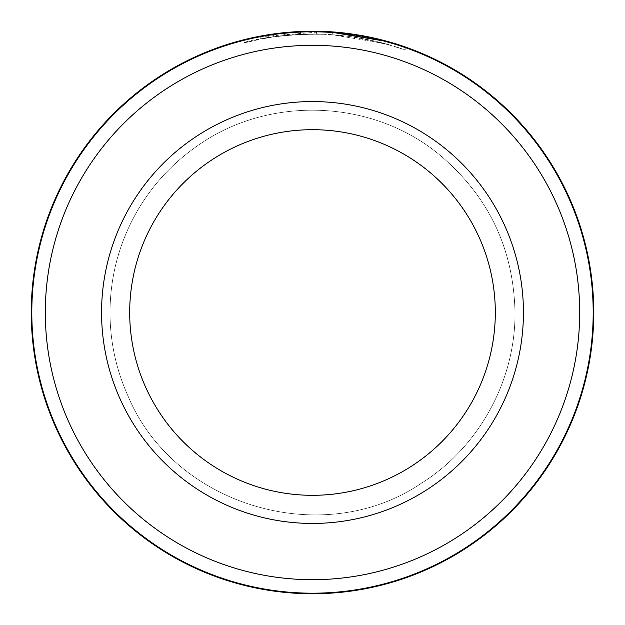 <?xml version="1.0" encoding="UTF-8"?>
<svg xmlns="http://www.w3.org/2000/svg" width="625" height="625" viewBox="0 0 625 625"><rect width="100%" height="100%" fill="white"/><g stroke="black" fill="none" stroke-linecap="round" stroke-linejoin="round"><path stroke-width="0.47" stroke-dasharray="3.12 2.34" d="M593.188 312.5A280.688 280.688 0 0 0 312.5 31.812A280.688 280.688 0 0 0 31.812 312.5A280.688 280.688 0 0 0 312.5 593.188A280.688 280.688 0 0 0 593.188 312.5M260.891 36.023L260.25 36.148L260.242 39.008L273.773 36.766L262.32 38.625C218.516 50.109 259.344 33.07 324.664 34.328C273.203 33.008 240.172 43.531 273.773 36.766L273.773 33.93L262.32 35.766L262.32 38.625L244.148 42.578L244.141 39.688M265.75 35.164L263.016 35.641M266.383 35.055L267.938 34.805M304.828 31.352L324.664 31.516L255.094 37.172M332.719 34.797A278.438 278.438 0 0 1 348.82 36.445C378.906 42.023 391.93 44.703 387.891 44.461C382.562 42.852 354.844 35.406 324.664 34.328C366.617 35.742 403.68 49.32 405.086 49.906C407.898 51.047 374.305 37.594 332.719 34.797L332.719 31.977L384.328 40.578L405.188 46.961L405.188 49.945L384.312 43.484L332.719 34.797L332.719 31.977A281.25 281.25 0 0 1 348.82 33.602L388.828 41.805M284.398 35.484A278.438 278.438 0 0 0 268.297 37.594L292.453 34.781L284.398 35.484L284.398 32.656L292.453 31.969L268.297 34.742A281.25 281.25 0 0 1 284.398 32.656M316.609 34.094L316.609 31.281L292.453 31.969L273.703 33.938C286.156 32.078 300.461 31.188 316.609 31.281L316.609 34.094C300.578 33.992 286.273 34.891 273.703 36.781L300.508 34.32L300.508 31.508L300.508 34.32L292.453 34.781L316.609 34.094M495.312 312.5A182.812 182.812 0 0 1 312.5 495.312A182.812 182.812 0 0 1 129.688 312.5A182.812 182.812 0 0 1 312.5 129.688A182.812 182.812 0 0 1 495.312 312.5A182.812 182.812 0 0 1 312.5 495.312A182.812 182.812 0 0 1 129.688 312.5A182.812 182.812 0 0 1 312.5 129.688A182.812 182.812 0 0 1 495.312 312.5A182.812 182.812 0 0 1 312.5 495.312A182.812 182.812 0 0 1 129.688 312.5A182.812 182.812 0 0 1 312.5 129.688A182.812 182.812 0 0 1 495.312 312.5A182.812 182.812 0 0 1 312.5 495.312A182.812 182.812 0 0 1 129.688 312.5A182.812 182.812 0 0 1 312.5 129.688A182.812 182.812 0 0 1 495.312 312.5A182.812 182.812 0 0 1 312.5 495.312A182.812 182.812 0 0 1 129.688 312.5A182.812 182.812 0 0 1 312.5 129.688A182.812 182.812 0 0 1 495.312 312.5A182.812 182.812 0 0 1 312.5 495.312A182.812 182.812 0 0 1 129.688 312.5A182.812 182.812 0 0 1 312.5 129.688A182.812 182.812 0 0 1 495.312 312.5A182.812 182.812 0 0 1 312.5 495.312A182.812 182.812 0 0 1 129.688 312.5A182.812 182.812 0 0 1 312.5 129.688A182.812 182.812 0 0 1 495.312 312.5A182.812 182.812 0 0 1 312.5 495.312A182.812 182.812 0 0 1 129.688 312.5A182.812 182.812 0 0 1 312.5 129.688A182.812 182.812 0 0 1 495.312 312.5A182.812 182.812 0 0 1 312.5 495.312A182.812 182.812 0 0 1 129.688 312.5A182.812 182.812 0 0 1 312.5 129.688A182.812 182.812 0 0 1 495.312 312.5A182.812 182.812 0 0 1 312.5 495.312A182.812 182.812 0 0 1 129.688 312.5A182.812 182.812 0 0 1 312.5 129.688A182.812 182.812 0 0 1 495.312 312.5A182.812 182.812 0 0 1 312.5 495.312A182.812 182.812 0 0 1 129.688 312.5A182.812 182.812 0 0 1 312.5 129.688A182.812 182.812 0 0 1 495.312 312.5A182.812 182.812 0 0 1 312.5 495.312A182.812 182.812 0 0 1 129.688 312.5A182.812 182.812 0 0 1 312.5 129.688A182.812 182.812 0 0 1 495.312 312.5A182.812 182.812 0 0 1 312.5 495.312A182.812 182.812 0 0 1 129.688 312.5A182.812 182.812 0 0 1 312.5 129.688A182.812 182.812 0 0 1 495.312 312.5A182.812 182.812 0 0 1 312.5 495.312A182.812 182.812 0 0 1 129.688 312.5M45.312 312.5A267.188 267.188 0 0 1 312.5 45.312A267.188 267.188 0 0 1 579.688 312.5A267.188 267.188 0 0 1 312.5 579.688A267.188 267.188 0 0 1 45.312 312.5M593.75 312.5A281.25 281.25 0 0 0 312.5 31.25A281.25 281.25 0 0 0 31.25 312.5A281.25 281.25 0 0 0 312.5 593.75A281.25 281.25 0 0 0 593.75 312.5M248.258 38.688L251.234 38M324.664 31.516L328.508 31.703M285.164 35.406L285.164 32.578M273.703 36.781L273.703 33.938M268.297 37.594L268.297 34.742M348.82 36.445L348.82 33.602L348.82 36.445L389.086 44.797M523.438 312.5A210.938 210.938 0 0 0 312.5 101.562A210.938 210.938 0 0 0 101.562 312.5A210.938 210.938 0 0 0 312.5 523.438A210.938 210.938 0 0 0 523.438 312.5M110 312.5C110.07 341.547 116.055 369.328 127.938 395.828C173.477 505.695 322.625 550.297 421.008 483.477C478.805 447.445 515.555 380.602 515 312.5C515.555 380.602 478.805 447.445 421.008 483.477C322.625 550.297 173.477 505.695 127.938 395.828C116.055 369.328 110.07 341.547 110 312.5C110.07 341.547 116.055 369.328 127.938 395.828C173.477 505.695 322.625 550.297 421.008 483.477C478.805 447.445 515.555 380.602 515 312.5C515.555 380.602 478.805 447.445 421.008 483.477C322.625 550.297 173.477 505.695 127.938 395.828C116.055 369.328 110.07 341.547 110 312.5C110.07 341.547 116.055 369.328 127.938 395.828C173.477 505.695 322.625 550.297 421.008 483.477C478.805 447.445 515.555 380.602 515 312.5C515.555 380.602 478.805 447.445 421.008 483.477C322.625 550.297 173.477 505.695 127.938 395.828C116.055 369.328 110.07 341.547 110 312.5C110.18 275.617 119.578 241.258 138.203 209.422C153.047 184.453 172.336 163.586 196.062 146.828C267.086 95.219 371.469 98.5 439.109 154.461C488.336 195.648 513.633 248.328 515 312.5C513.633 248.328 488.336 195.648 439.109 154.461C371.469 98.5 267.086 95.219 196.062 146.828C172.336 163.586 153.047 184.453 138.203 209.422C119.578 241.258 110.18 275.617 110 312.5C110.18 275.617 119.578 241.258 138.203 209.422C153.047 184.453 172.336 163.586 196.062 146.828C267.086 95.219 371.469 98.5 439.109 154.461C488.336 195.648 513.633 248.328 515 312.5C513.633 248.328 488.336 195.648 439.109 154.461C371.469 98.5 267.086 95.219 196.062 146.828C172.336 163.586 153.047 184.453 138.203 209.422C119.578 241.258 110.18 275.617 110 312.5C110.18 275.617 119.578 241.258 138.203 209.422C153.047 184.453 172.336 163.586 196.062 146.828C267.086 95.219 371.469 98.5 439.109 154.461C488.336 195.648 513.633 248.328 515 312.5C513.633 248.328 488.336 195.648 439.109 154.461C371.469 98.5 267.086 95.219 196.062 146.828C172.336 163.586 153.047 184.453 138.203 209.422C119.578 241.258 110.18 275.617 110 312.5M389.078 44.797L389.078 41.875"/><path stroke-width="0.94" d="M31.812 312.5A280.688 280.688 0 0 1 312.5 31.812A280.688 280.688 0 0 1 593.188 312.5A280.688 280.688 0 0 1 312.5 593.188A280.688 280.688 0 0 1 31.812 312.5M272.391 34.125L265.75 35.164M263.016 35.641L260.891 36.023M260.242 36.148L266.383 35.055M267.938 34.805L304.828 31.352M332.719 31.977C374.289 34.75 407.883 48.047 405.086 46.93C403.703 46.352 366.547 32.898 324.664 31.516M495.312 312.5A182.812 182.812 0 0 0 312.5 129.688A182.812 182.812 0 0 0 129.688 312.5A182.812 182.812 0 0 0 312.5 495.312A182.812 182.812 0 0 0 495.312 312.5A182.812 182.812 0 0 1 312.5 495.312A182.812 182.812 0 0 1 129.688 312.5M579.688 312.5A267.188 267.188 0 0 0 312.5 45.312A267.188 267.188 0 0 0 45.312 312.5A267.188 267.188 0 0 0 312.5 579.688A267.188 267.188 0 0 0 579.688 312.5M255.094 37.172L248.258 38.688M251.234 38L259.812 36.227M328.508 31.703L388.828 41.805M593.75 312.5A281.25 281.25 0 0 0 312.5 31.25A281.25 281.25 0 0 0 31.25 312.5A281.25 281.25 0 0 0 312.5 593.75A281.25 281.25 0 0 0 593.75 312.5M101.562 312.5A210.938 210.938 0 0 1 312.5 101.562A210.938 210.938 0 0 1 523.438 312.5A210.938 210.938 0 0 1 312.5 523.438A210.938 210.938 0 0 1 101.562 312.5"/></g></svg>

